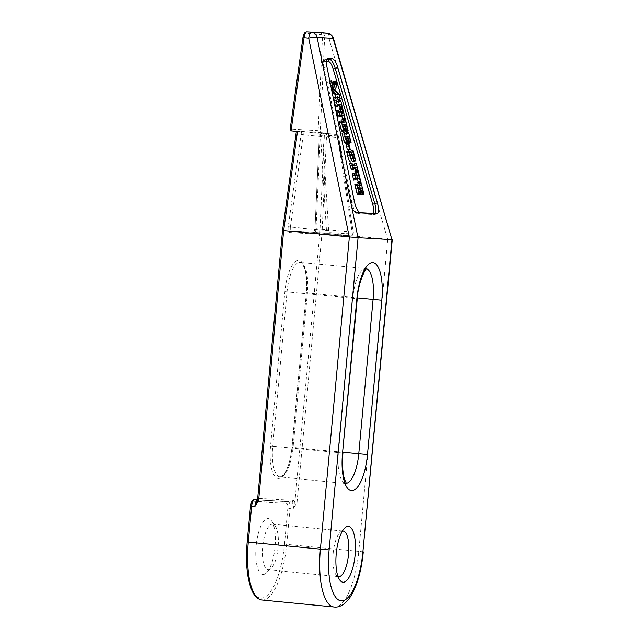 <?xml version="1.0" encoding="UTF-8"?>
<svg xmlns="http://www.w3.org/2000/svg" width="639" height="639" viewBox="0 0 639 639"><rect width="100%" height="100%" fill="white"/><g stroke="black" fill="none" stroke-linecap="round" stroke-linejoin="round"><path stroke-width="0.48" stroke-dasharray="3.19 2.4" d="M268.284 569.78A22.892 7.716 95.6 0 0 271.08 568.526A22.892 7.716 95.6 0 0 278.077 547.727A22.892 7.716 95.6 0 0 275.217 525.977A22.892 7.716 95.6 0 0 272.613 524.196A22.892 7.716 95.6 0 0 272.518 524.188A22.892 7.716 95.6 0 0 262.709 546.385A22.892 7.716 95.6 0 0 268.188 569.772A22.892 7.716 95.6 0 0 268.284 569.78M262.972 574.445A28.052 9.457 95.6 0 0 266.399 572.911A28.052 9.457 95.6 0 0 274.978 547.431A28.052 9.457 95.6 0 0 271.463 520.769A28.052 9.457 95.6 0 0 268.156 518.58A28.052 9.457 95.6 0 0 256.119 545.962A28.052 9.457 95.6 0 0 262.972 574.445M354.813 184.615L355.404 185.526L357.616 185.829L359.158 185.845L359.222 185.206M359.038 184.336L361.802 194.695M361.043 192.882L360.612 193.393L361.043 192.882L360.037 188.609L358.295 188.513L360.013 193.186L358.519 193.098L358.775 191.812L357.984 188.489L356.115 188.385L357.425 193.385L358.415 194.671M358.295 192.203L359.254 191.924L358.295 192.203M352.153 173.912L353.04 175.581L355.412 175.861C356.107 176.196 356.506 176.005 356.602 175.262L356.586 175.198M358.814 175.318L356.738 175.909L356.77 175.214M354.933 171.26L356.035 171.244L359.014 183.449M359.901 181.524L358.167 181.732M355.811 178.537L353.647 178.664L353.958 180.166M355.891 177.866L353.814 178.457L355.723 178.073M349.629 163.736L350.659 165.557L353.623 165.693L354.222 165.046M355.699 165.094L353.623 165.693L355.556 165.094M353.99 163.991L355.787 170.254M353.519 168.361L351.154 168.424L351.426 169.998M353.391 167.722L351.314 168.321L353.231 167.825M346.57 151.427L347.193 152.386L350.787 152.633L350.979 152.018M352.864 152.034L350.787 152.633L352.337 152.074M350.755 150.964L352.72 157.889C353.343 160.101 353.367 161.411 352.784 161.811C352.049 161.451 351.394 160.261 350.803 158.248L350.779 158.24C351.362 160.533 351.314 161.803 350.635 162.034M346.018 144.007L346.849 144.654L348.143 150.109M342.049 133.224L342.64 134.134L344.852 134.446L346.394 134.454L346.458 133.815M346.274 132.944L349.038 143.304M348.279 141.499L347.848 142.002L348.279 141.499L347.281 137.225L345.531 137.121L347.249 141.794L345.755 141.706L346.011 140.428L345.22 137.105L343.359 136.994L344.661 141.994L345.651 143.28M345.531 140.812L346.49 140.54L345.531 140.812M339.125 121.45L339.716 122.361L341.929 122.664L343.47 122.68L343.534 122.041M343.351 121.17L346.114 131.53M345.356 129.717L344.924 130.228L345.356 129.717L344.349 125.444L342.608 125.348L344.325 130.021L342.831 129.933L343.087 128.647L342.296 125.324L340.427 125.22L341.737 130.22L342.728 131.506M342.608 129.038L343.566 128.758L342.608 129.038M336.465 110.747L337.352 112.416L339.724 112.696C340.419 113.031 340.819 112.839 340.914 112.097L340.899 112.033M343.127 112.152L341.05 112.744L341.082 112.049M339.245 108.095L340.347 108.079L343.327 120.292M344.213 118.359L342.48 118.574M340.124 115.371L337.959 115.499L338.271 117.001M340.204 114.7L338.127 115.292L340.036 114.908M333.941 100.571L334.972 102.392L337.927 102.528L338.526 101.881M340.004 101.928L337.927 102.528L339.868 101.928M338.303 100.826L340.1 107.088M337.831 105.195L335.467 105.259L335.739 106.833M337.704 104.564L335.627 105.155L337.544 104.66M332.36 84.124L330.571 84.021L330.219 85.586L329.157 81.305L330.363 82.958L333.302 83.126L333.702 82.431M335.379 82.535L333.302 83.126L335.539 82.535M333.51 81.56L334.9 86.137L332.743 90.57L337.128 95.131L338.239 99.596M335.763 97.863L333.622 97.831L333.877 99.341M335.747 97.2L333.622 97.831L335.699 97.24M333.191 97.543L332.512 93.813C333.079 94.947 333.638 95.331 334.205 94.963L336.226 95.083L335.499 94.308M334.636 93.39L333.997 92.719M331.721 90.363L331.066 89.244L331.377 88.669M282.526 230.535L296.456 131.402L301.792 131.714A5.128 1.733 95.6 0 0 301.121 134.398L288.245 226.669A5.128 1.733 95.6 0 0 289.419 232.572L312.767 233.938A5.128 1.733 95.6 0 0 315.019 228.235L319.308 135.46A5.128 1.733 95.6 0 0 319.133 132.728L324.468 133.04L319.859 232.756L391.947 239.689M319.859 232.756L294.859 502.246L293.197 508.94L297.039 502.438L322.048 232.828L326.657 133.224L320.243 132.6L324.58 38.907L329.205 39.354L332.847 38.348M326.657 133.224L324.468 133.04M319.133 132.728L336.529 134.47L321.768 133.599C321.145 133.719 320.77 134.693 320.65 136.506L322.799 136.57L323.206 135.101L337.975 135.963L338.798 137.441L337.696 137.505L336.545 134.47L319.468 132.808A3.419 1.15 -84.4 0 1 319.468 132.808A3.419 1.15 -84.4 0 1 320.315 135.811L316.025 228.586L352.113 232.093L337.696 137.505L319.204 135.54L318.925 132.72M323.206 135.101A1.709 1.613 -86.7 0 0 321.768 133.599L301.792 131.714M297.478 131.522L296.352 131.41M338.71 137.497L353.119 232.085L352.768 234.026L329.412 232.66L328.63 230.655L290.394 227.085L303.269 134.821L320.65 136.506L326.481 230.591C326.497 232.9 326.888 234.225 327.655 234.569L351.003 235.935C351.769 235.679 352.137 234.401 352.113 232.093L353.215 232.029L338.798 137.441C338.614 135.811 337.863 134.813 336.545 134.47M353.119 232.085L353.215 232.029C353.615 232.189 353.247 236.222 351.067 235.935L351.067 235.935A1.709 1.613 -86.7 0 0 352.768 234.026M330.722 85.442L330.219 85.586M329.836 81.105L329.157 81.305M331.473 89.125L331.066 89.244M338.303 94.484L336.226 95.083M334.588 93.222L332.512 93.813M334.453 92.679L332.376 93.27M339.205 94.54L337.128 95.131M334.82 89.971L332.743 90.57M336.418 86.585L334.341 87.184M336.969 85.546L334.9 86.137M335.834 80.977L333.766 81.568M332.44 82.359L330.363 82.958M331.633 81.281L329.556 81.872M331.481 80.722L329.404 81.321M340.627 100.243L338.55 100.842M337.049 101.793L334.972 102.392M336.266 99.996L334.189 100.587M345.427 119.589L343.351 120.188M342.424 107.488L340.347 108.079M339.429 111.817L337.352 112.416M339.101 111.266L337.025 111.865M338.79 110.164L336.713 110.755M344.581 130.021L342.504 130.612M342.831 129.933L341.737 130.22M342.504 124.621L340.427 125.22M343.502 128.527L343.087 128.647M344.086 129.773L343.574 129.925M346.178 128.527L344.101 129.126M345.715 128.375L343.638 128.974M345.563 128.143L343.486 128.743M344.685 124.749L342.608 125.348M344.828 125.308L344.349 125.444M348.207 130.867L346.13 131.466M345.675 120.587L343.598 121.186M345.475 122.097L343.399 122.688M341.793 121.761L339.716 122.361M341.386 120.867L339.309 121.458M347.512 141.794L345.435 142.393M346.737 141.395L344.661 141.994M345.435 136.403L343.359 136.994M346.426 140.308L346.011 140.428M346.769 141.419L345.755 141.706M347.009 141.554L346.498 141.698M349.102 140.308L347.025 140.899M348.638 140.149L346.562 140.748M348.487 139.925L346.41 140.516M347.608 136.522L345.531 137.121M347.752 137.089L347.281 137.225M351.13 142.641L349.054 143.24M348.598 132.361L346.522 132.96M348.399 133.87L346.33 134.47M344.717 133.535L342.64 134.134M344.317 132.64L342.24 133.239M350.252 149.39L348.175 149.989M348.926 144.055L346.849 144.654M352.856 157.649L350.779 158.24M352.864 157.657L350.803 158.248M354.789 157.29L352.72 157.889M353.079 150.389L351.003 150.98M349.269 151.794L347.193 152.386M348.838 150.844L346.761 151.435M354.006 158.352L351.929 158.951C352.432 158.919 352.488 158.129 352.089 156.587L351.801 155.421L350.18 155.333L350.308 155.844C350.723 157.729 351.266 158.76 351.929 158.951L354.134 158.344M352.257 154.734L350.18 155.333M352.704 156.411L352.089 156.587M350.308 155.844L351.801 155.421M351.929 158.584L349.852 159.175C350.507 159.167 350.587 158.2 350.116 156.291L349.868 155.309L347.872 155.197L348.079 156.251C348.582 158.153 349.174 159.127 349.852 159.175L352.121 158.56M349.948 154.598L347.872 155.197M350.156 155.66L348.079 156.251M350.004 154.926L348.918 155.237M356.314 163.408L354.238 164.007M352.736 164.958L350.659 165.557M351.953 163.153L349.876 163.752M361.115 182.754L359.038 183.353M358.112 170.653L356.035 171.244M355.116 174.982L353.04 175.581M354.789 174.431L352.712 175.022M354.477 173.329L352.401 173.92M360.268 193.186L358.191 193.777M359.501 192.786L357.425 193.385M358.191 187.786L356.115 188.385M359.19 191.692L358.775 191.812M359.525 192.802L358.519 193.098M359.773 192.938L359.262 193.082M361.866 191.692L359.789 192.291M361.402 191.54L359.326 192.139M361.251 191.309L359.174 191.908M360.372 187.914L358.295 188.513M360.516 188.473L360.037 188.609M363.895 194.032L361.818 194.631M361.362 183.752L359.286 184.351M361.163 185.262L359.086 185.853M357.481 184.927L355.404 185.526M357.081 184.032L355.004 184.623M342.424 531.065A22.892 7.716 95.6 0 0 340.172 532.287A22.892 7.716 95.6 0 0 333.175 553.086A22.892 7.716 95.6 0 0 336.042 574.836A22.892 7.716 95.6 0 0 338.007 576.474M257.517 500.065L282.622 230.575M257.525 499.994L257.741 500.017A1.709 1.613 -86.7 0 0 257.805 500.017L257.134 501.527L257.621 500.073A8.555 2.883 95.6 0 1 259.506 498.468L293.285 500.449A8.555 2.883 95.6 0 1 294.859 502.246L297.039 502.438M290.098 129.653L303.014 37.813A5.128 1.733 95.6 0 1 305.138 33.5L321.082 34.434A5.128 1.733 95.6 0 1 322.383 38.947L318.142 130.707L320.243 132.6L291.064 130.899M270.545 446.038A31.926 10.759 95.6 0 0 278.348 478.459A31.926 10.759 95.6 0 0 292.039 447.3L306.369 292.91A31.926 10.759 95.6 0 0 298.565 260.496A31.926 10.759 95.6 0 0 284.866 291.656L270.545 446.038L272.725 446.23L287.047 291.847A30.217 10.184 -84.4 0 1 300.01 262.357A30.217 10.184 -84.4 0 1 300.138 262.365A30.217 10.184 -84.4 0 1 307.391 293.029L293.069 447.42A30.217 10.184 -84.4 0 1 280.106 476.91A30.217 10.184 -84.4 0 1 279.97 476.902A30.217 10.184 -84.4 0 1 272.725 446.23L338.43 452.62A30.217 10.184 95.6 0 0 345.683 483.284A30.217 10.184 95.6 0 0 345.811 483.292A30.217 10.184 95.6 0 0 346.402 483.276M343.015 452.276L292.039 447.3M284.866 291.656L352.752 298.229L338.43 452.62L342.935 453.115M366.554 268.891A30.217 10.184 95.6 0 0 365.851 268.747A30.217 10.184 95.6 0 0 365.716 268.739A30.217 10.184 95.6 0 0 352.752 298.229L357.257 298.725M372.249 213.618A1.709 1.613 -86.7 0 0 374.158 214.624L358.016 213.682L360.612 212.931M326.481 61.456L324.484 61.336A8.555 2.74 74 0 0 323.414 68.365L350.883 203.002A8.555 2.74 74 0 0 356.051 212.475A1.709 1.613 -86.7 0 0 358.016 213.682A10.264 3.283 -106 0 1 351.817 202.315L324.348 67.678L326.944 66.935M318.142 130.707L290.282 129.078M356.051 212.475L359.885 212.699M252.78 501.256L286.56 503.228A5.128 1.733 -84.4 0 1 287.814 508.436L284.499 544.196A55.297 18.643 -84.4 0 1 260.768 598.168A55.297 18.643 -84.4 0 1 247.261 542.016L250.576 506.264A5.128 1.733 -84.4 0 1 252.78 501.256A1.709 1.613 93.3 0 1 254.482 499.698M387.753 239.218L358.798 551.393L286.679 544.388L289.994 508.628L293.197 508.94A6.837 2.308 -84.4 0 0 291.56 501.99L257.533 499.882L288.261 501.679A1.709 1.613 93.3 0 1 288.325 501.679A6.837 2.308 95.6 0 1 288.349 501.679A6.837 2.308 95.6 0 1 289.994 508.628L287.814 508.436M327.495 33.34A6.837 2.308 -84.4 0 1 329.205 39.354L387.649 239.202M257.525 500.033A6.837 2.308 -84.4 0 1 257.741 500.017L291.528 501.99A6.837 2.308 -84.4 0 1 291.56 501.99A1.709 1.613 -86.7 0 0 293.285 500.449M289.419 232.572A1.709 1.613 93.3 0 1 291.176 231.022A3.419 1.15 -84.4 0 1 291.16 231.022L327.639 234.569L351.067 235.935A1.709 1.613 -86.7 0 1 351.003 235.935L314.524 232.388L291.176 231.022L327.655 234.569A1.709 1.613 -86.7 0 0 327.711 234.569L327.711 234.569A1.709 1.613 -86.7 0 0 329.412 232.66M328.63 230.655L322.799 136.57M301.121 134.398L303.269 134.821A3.419 1.15 -84.4 0 1 304.683 131.946M312.767 233.938A1.709 1.613 93.3 0 1 314.468 232.38L291.16 231.022A3.419 1.15 -84.4 0 1 290.394 227.085L288.245 226.669M316.025 228.586A3.419 1.15 -84.4 0 1 314.524 232.388A1.709 1.613 93.3 0 0 314.468 232.38L313.829 232.564L314.907 228.307L316.025 228.586M337.975 135.963A1.709 1.613 -86.7 0 0 336.529 134.47M376.754 213.881L374.158 214.624A10.264 3.283 -106 0 0 374.526 214.584L357.513 213.738C354.198 212.563 351.953 208.953 350.763 202.898L350.883 203.002M354.413 201.565L350.763 202.898L323.414 68.365M327.519 58.692L325.626 59.235L327 59.315M327.855 58.532L325.259 59.275C323.142 59.235 322.487 62.231 323.294 68.261L324.348 67.678A10.264 3.283 -106 0 1 325.259 59.275A10.264 3.283 -106 0 1 325.626 59.235A1.709 1.613 -86.7 0 0 324.484 61.336M375.381 213.793A10.264 3.283 -106 0 1 374.526 214.584L377.122 213.841M336.282 94.364L334.205 94.963M338.686 101.889L336.609 102.488M340.068 115.1L339.341 115.308M343.806 113.287L341.729 113.886M341.801 112.097L339.724 112.696M340.491 111.993L338.414 112.592M342.991 126.57L340.914 127.169M342.624 125.084L341.929 125.284M345.148 126.602L343.071 127.201M345.292 127.177L344.812 127.313M347.856 129.374L345.779 129.973M344.006 122.073L341.929 122.664M345.915 138.351L343.838 138.943M345.547 136.866L344.852 137.065M348.071 138.383L345.995 138.975M348.215 138.951L347.744 139.086M350.787 141.155L348.71 141.746M346.929 133.847L344.852 134.446M351.306 152.042L349.229 152.633M352.281 154.822L350.491 155.341M349.964 154.662L348.063 155.205M354.373 165.054L352.297 165.653M355.755 178.265L355.028 178.473M359.493 176.452L357.417 177.051M357.489 175.262L355.412 175.861M356.179 175.158L354.11 175.749M358.679 189.735L356.602 190.334M358.311 188.249L357.616 188.449M360.835 189.767L358.759 190.366M360.979 190.334L360.5 190.478M363.551 192.539L361.474 193.138M359.693 185.238L357.616 185.829M306.369 292.91L357.345 297.886M261.966 600.005A57.007 19.218 95.6 0 0 262.214 600.021A57.007 19.218 95.6 0 0 286.679 544.388L284.499 544.196M363.303 551.888L358.798 551.393A57.007 19.218 -84.4 0 1 334.333 607.034M315.019 228.235L319.308 135.46M286.56 503.228A1.709 1.613 93.3 0 1 288.261 501.679L257.805 500.017A1.709 1.613 -86.7 0 0 259.506 498.468M322.727 32.877A1.709 1.613 -86.7 0 0 321.082 34.434M305.138 33.5A1.709 1.613 93.3 0 1 306.84 31.95M322.383 38.947L324.58 38.907A6.837 2.308 -84.4 0 0 322.903 32.893M346.705 483.635L280.05 476.902C285.697 475.983 290.665 461.725 291.943 447.3L306.265 292.91C308.581 271.551 301.32 259.937 300.138 262.365L366.922 268.604M272.613 524.196L343.071 531.041M275.217 525.977L271.463 520.769M271.08 568.526L266.399 572.911M333.662 83.11L335.739 82.511M338.526 102.504L340.603 101.913M342.4 118.91L344.477 118.311M342.943 128.982L345.02 128.391M345.348 130.18L347.424 129.589M343.47 122.68L345.547 122.081M345.867 140.764L347.943 140.165M348.271 141.962L350.348 141.363M346.394 134.454L348.471 133.863M350.875 152.617L352.952 152.018M354.214 165.669L356.29 165.078M358.088 182.075L360.164 181.476M358.631 192.147L360.708 191.556M361.035 193.345L363.112 192.754M359.158 185.845L361.235 185.246M268.188 569.772L338.638 576.618M336.042 574.836L339.788 580.044M340.172 532.287L344.86 527.902"/><path stroke-width="0.96" d="M343.103 582.233A28.052 9.457 95.6 0 0 355.14 554.852A28.052 9.457 95.6 0 0 348.287 526.368A28.052 9.457 95.6 0 0 344.86 527.902A28.052 9.457 95.6 0 0 336.282 553.382A28.052 9.457 95.6 0 0 339.788 580.044A28.052 9.457 95.6 0 0 343.103 582.233M338.007 576.474A22.892 7.716 95.6 0 0 338.638 576.618A22.892 7.716 95.6 0 0 338.742 576.626A22.892 7.716 95.6 0 0 348.551 554.428A22.892 7.716 95.6 0 0 343.071 531.041A22.892 7.716 95.6 0 0 342.967 531.033A22.892 7.716 95.6 0 0 342.424 531.065M361.163 185.262L361.362 183.752L363.879 194.096L362.912 193.689L363.12 192.291L362.113 188.018L360.372 187.914L362.089 192.587L360.596 192.499L360.851 191.221L360.061 187.898L358.191 187.786L359.501 192.786L360.492 194.072L358.415 194.671L357.209 194.248L354.813 184.615L357.081 184.032L357.481 184.927L361.235 185.246M359.086 185.853L359.038 184.336L361.115 183.736M363.879 194.096L361.802 194.695L360.835 194.288L361.043 192.882L363.12 192.291L360.612 193.393M358.814 175.318L357.009 170.661L358.112 170.653L361.091 182.858L359.933 182.434L359.709 181.548L360.244 181.141L359.517 178.105L355.723 178.073L356.035 179.575L353.702 180.15L352.153 173.912L354.477 173.329L355.116 174.982L357.489 175.262C358.183 175.605 358.583 175.405 358.679 174.663L356.77 175.214M356.602 175.262L354.933 171.26L357.009 170.661M361.091 182.858L359.014 183.449L357.856 183.034L357.632 182.139L359.901 181.524M358.191 182.019L357.441 178.704L355.811 178.537M355.699 165.094L356.362 164.862L356.314 163.408L357.864 169.654L356.889 167.841L353.231 167.825L353.503 169.399L351.426 169.998L349.629 163.736L351.953 163.153L352.736 164.958L355.556 165.094M354.286 165.453L353.99 163.991L356.067 163.392M357.864 169.654L355.54 170.238L354.813 168.44L353.271 168.345M350.891 161.963L350.635 162.034C349.437 161.324 348.479 159.375 347.752 156.18L346.57 151.427L348.838 150.844L349.269 151.794L352.864 152.034L353.079 150.389L354.789 157.29C355.42 159.502 355.444 160.812 354.861 161.22C354.126 160.852 353.471 159.67 352.88 157.649L352.856 157.649C353.439 159.942 353.391 161.204 352.712 161.443C351.514 160.724 350.555 158.776 349.829 155.581L348.646 150.828M351.035 152.441L350.755 150.964L352.832 150.373M352.992 161.755L352.345 161.571M348.143 150.109L347.304 149.43L345.987 144.134L348.095 143.416L348.926 144.055L350.252 149.39L348.143 150.109M348.399 133.87L348.598 132.361L351.115 142.713L350.148 142.305L350.356 140.899L349.357 136.626L347.608 136.522L349.325 141.195L347.832 141.107L348.087 139.829L347.296 136.506L345.435 136.403L346.737 141.395L347.728 142.689L345.651 143.28L344.445 142.864L342.049 133.224L344.317 132.64L344.717 133.535L348.471 133.863M346.33 134.47L346.274 132.944L348.351 132.353M351.115 142.713L349.038 143.304L348.071 142.896L348.279 141.499L350.356 140.899L347.848 142.002M345.475 122.097L345.675 120.587L348.191 130.931L347.225 130.524L347.432 129.126L346.426 124.853L344.685 124.749L346.402 129.421L344.9 129.334L345.164 128.056L344.373 124.733L342.504 124.621L343.806 129.621L344.804 130.907L342.728 131.506L341.522 131.083L339.125 121.45L341.386 120.867L341.793 121.761L345.547 122.081M343.399 122.688L343.351 121.17L345.427 120.571M348.191 130.931L346.114 131.53L345.148 131.123L345.356 129.717L347.432 129.126L344.924 130.228M343.127 112.152L341.322 107.496L342.424 107.488L345.403 119.693L344.245 119.269L344.022 118.383L344.557 117.975L343.822 114.94L340.036 114.908L340.347 116.41L338.015 116.985L336.465 110.747L338.79 110.164L339.429 111.817L341.801 112.097C342.496 112.44 342.895 112.24 342.991 111.498L341.082 112.049M340.914 112.097L339.245 108.095L341.322 107.496M345.403 119.693L343.327 120.292L342.169 119.868L341.945 118.974L344.213 118.359M342.504 118.854L341.745 115.539L340.124 115.371M340.004 101.928L340.675 101.697L340.627 100.243L342.177 106.489L341.202 104.676L337.544 104.66L337.815 106.234L335.739 106.833L333.941 100.571L336.266 99.996L337.049 101.793L339.868 101.928M338.598 102.288L338.303 100.826L340.379 100.235M342.177 106.489L339.852 107.072L339.125 105.275L337.584 105.179M333.758 83.046L333.51 81.56L335.834 80.977L336.969 85.546L334.82 89.971L339.205 94.54L340.315 98.997L337.991 99.58L337.216 97.951L335.763 97.863M340.315 98.997L339.293 97.352L335.699 97.24L335.954 98.741L333.63 99.325L333.191 97.543M335.499 94.308L334.636 93.39M333.997 92.719L331.226 89.875M331.066 89.244L333.526 84.196L332.36 84.124M332.847 38.348L317.12 37.429L357.984 237.708L349.261 236.957L308.693 38.156L304.068 37.709L291.064 130.899L297.478 131.522L283.66 230.583L349.261 236.957M258.643 500.193L254.809 506.695L257.517 500.065L258.643 500.193L283.66 230.583L282.622 230.575M391.859 239.697L358.08 237.724L329.117 549.907A50.169 16.91 95.6 0 0 341.378 600.844A50.169 16.91 95.6 0 0 362.904 551.88L391.947 239.689L333.063 38.356A6.837 6.438 -86.7 0 0 327.472 33.34L306.896 31.958L327.472 33.34A6.837 2.308 -84.4 0 1 327.495 33.34A6.837 6.837 0 0 1 333.398 38.228L391.947 239.689M327 59.315L329.66 59.475L332.256 58.732L327.519 58.692M332.256 58.732A10.264 3.283 -106 0 1 337.823 67.566L335.227 68.317L374.813 203.657L377.409 202.914L337.823 67.566M377.409 202.914A10.264 3.283 -106 0 1 377.122 213.841A10.264 3.283 -106 0 1 376.754 213.881L360.612 212.931A10.264 3.283 -106 0 1 354.413 201.565L326.944 66.935A10.264 3.283 -106 0 1 327.855 58.532A10.264 3.283 -106 0 1 328.222 58.492M335.954 98.741L334.588 93.222C335.156 94.356 335.715 94.74 336.282 94.364L338.303 94.484L333.143 88.645L335.603 83.597L332.639 83.429L332.544 85.003L330.722 85.442M332.296 84.987L331.234 80.706L329.836 81.105M332.544 85.003L330.738 85.522M335.603 83.597L333.526 84.196M333.143 88.645L331.473 89.125M333.302 89.276L331.601 89.764M334.197 92.663L332.304 93.206M335.707 98.725L333.63 99.325M339.293 97.352L337.216 97.951M340.068 98.981L337.991 99.58M331.234 80.706L332.44 82.359L335.539 82.535M335.379 82.535L335.834 82.455L335.587 80.961M337.815 106.234L335.491 106.817M337.568 106.226L336.018 99.98M341.202 104.676L339.125 105.275M341.929 106.473L339.852 107.072M340.347 116.41L338.015 116.985M340.092 116.394L338.542 110.148M343.822 114.94L341.745 115.539M343.894 115.156L341.817 115.747M344.557 117.975L342.48 118.574M344.245 119.269L342.169 119.868M341.546 108.39L339.469 108.981M342.416 109.293L340.339 109.892M344.804 130.907L343.598 130.492L341.522 131.083M343.598 130.492L341.202 120.851M344.373 124.733L342.656 125.228M345.164 128.056L343.502 128.527M345.164 128.303L343.566 128.758L345.164 128.303M344.9 129.334L343.838 129.637M345.643 129.326L344.086 129.773M346.402 129.421L344.485 129.973M346.426 124.853L344.828 125.308M347.225 130.524L345.148 131.123M347.728 142.689L346.522 142.265L344.445 142.864M346.522 142.265L344.125 132.632M347.296 136.506L345.579 137.002M348.087 139.829L346.426 140.308M348.087 140.077L346.49 140.54L348.087 140.077M347.832 141.107L346.769 141.419M348.574 141.099L347.009 141.554M349.325 141.195L347.408 141.746M349.357 136.626L347.752 137.089M350.148 142.305L348.071 142.896M350.22 149.518L349.381 148.831L347.304 149.43M349.381 148.831L348.063 143.535L345.987 144.134M354.006 158.352C354.509 158.32 354.565 157.529 354.166 155.988L353.87 154.83L352.257 154.734L352.385 155.253C352.8 157.13 353.343 158.168 354.006 158.352L354.134 158.344M352.896 161.803L354.972 161.204L352.784 161.811M352.864 152.034L352.337 152.074M351.929 158.584C352.576 158.568 352.664 157.609 352.185 155.7L351.945 154.718L349.948 154.598L350.156 155.66C350.659 157.561 351.25 158.536 351.929 158.584L352.121 158.56M354.166 155.988L352.704 156.411M353.87 154.83L352.385 155.253M352.185 155.7L350.308 156.236M351.945 154.718L350.06 155.253L351.857 154.71M350.995 154.638L350.004 154.926M353.503 169.399L351.178 169.982M353.255 169.383L351.706 163.145M356.889 167.841L354.813 168.44M357.616 169.639L355.54 170.238M356.035 179.575L353.702 180.15M355.779 179.559L354.23 173.313M359.517 178.105L357.441 178.704M359.589 178.321L357.513 178.912M360.244 181.141L358.167 181.732M359.933 182.434L357.856 183.034M357.233 171.556L355.156 172.147M358.104 172.458L356.027 173.057M360.492 194.072L359.286 193.657L357.209 194.248M359.286 193.657L356.889 184.016M360.061 187.898L358.343 188.385M360.851 191.221L359.19 191.692M360.851 191.468L359.254 191.924L360.851 191.468M360.596 192.499L359.525 192.802M361.339 192.491L359.773 192.938M362.089 192.587L360.172 193.138M362.113 188.018L360.516 188.473M362.912 193.689L360.835 194.288M296.352 131.41L282.526 230.535L257.517 500.065M291.064 130.899L290.282 129.078M317.12 37.429A6.837 1.542 168.5 0 0 308.693 38.156A6.837 2.308 -84.4 0 1 311.52 32.405A6.837 6.438 93.3 0 1 317.12 37.429M346.402 483.276A30.217 10.184 95.6 0 0 358.775 453.81L373.096 299.419A30.217 10.184 95.6 0 0 366.554 268.891M367.489 454.561A37.054 12.492 -84.4 0 1 351.594 490.728A37.054 12.492 -84.4 0 1 342.536 453.107L356.858 298.717A37.054 12.492 -84.4 0 1 372.761 262.549A37.054 12.492 -84.4 0 1 381.81 300.178L367.489 454.561L343.015 452.276M359.885 212.699L372.194 213.418A8.555 2.74 74 0 0 372.737 204.28L333.151 68.94A8.555 2.74 74 0 0 328.51 61.568L326.481 61.456M257.525 500.033A6.837 2.308 -84.4 0 0 254.809 506.695L251.606 506.384L248.283 542.144L320.403 549.149L349.365 236.973M250.576 506.264L250.48 506.256C251.335 501.415 252.669 499.235 254.482 499.698L257.525 499.994M254.482 499.698A1.709 1.613 93.3 0 1 254.538 499.706A6.837 2.308 95.6 0 0 251.606 506.384L250.48 506.256L247.157 542.016C245.456 562.424 247.005 578.519 251.822 590.3C254.346 596.155 257.725 599.39 261.966 600.005A57.007 19.218 95.6 0 1 248.283 542.144L247.157 542.016M328.51 61.568A1.709 1.613 -86.7 0 1 329.66 59.475A10.264 3.283 -106 0 1 335.227 68.317L333.151 68.94M372.737 204.28L374.813 203.657A10.264 3.283 -106 0 1 375.381 213.793M334.093 86.8L332.016 87.391M334.748 90.738L332.671 91.337M337.68 97.264L335.755 97.815M339.908 104.604L337.831 105.195M341.418 114.708L340.068 115.1M343.638 114.892L341.561 115.491M344.006 124.693L342.624 125.084M344.677 125.947L342.959 126.434M346.889 126.714L345.292 127.177M346.929 136.466L345.547 136.866M347.6 137.72L345.883 138.216M349.813 138.487L348.215 138.951M349.829 155.581L347.752 156.18M355.596 167.761L353.519 168.361M357.105 177.874L355.755 178.265M359.326 178.057L357.249 178.656M359.693 187.858L358.311 188.249M360.364 189.112L358.647 189.599M362.577 189.879L360.979 190.334M357.345 297.886L381.81 300.178M334.333 607.034A57.007 19.218 -84.4 0 1 334.085 607.01A57.007 19.218 -84.4 0 1 320.403 549.149L329.117 549.907M306.84 31.95C304.811 32.006 303.509 33.931 302.926 37.733L304.068 37.709A6.837 2.308 -84.4 0 1 306.896 31.958A1.709 1.613 93.3 0 0 306.84 31.95L322.871 32.893A6.837 2.308 -84.4 0 0 322.847 32.885A1.709 1.613 -86.7 0 0 322.727 32.877M366.922 268.604C365.061 268.516 357.904 284.131 357.257 298.725L356.858 298.717M357.257 298.725L342.536 453.107M392.282 239.545L362.904 551.88M327.495 33.34L322.871 32.893A6.837 2.308 -84.4 0 1 322.903 32.893M363.303 551.888C361.354 571.705 356.754 587.113 349.525 598.104C344.733 604.502 339.748 607.481 334.564 607.05L261.966 600.005M302.926 37.733L290.098 129.653M346.705 483.635C347.304 485.025 343.686 479.274 343.207 472.94C342.376 467.045 342.288 460.439 342.935 453.115"/></g></svg>
